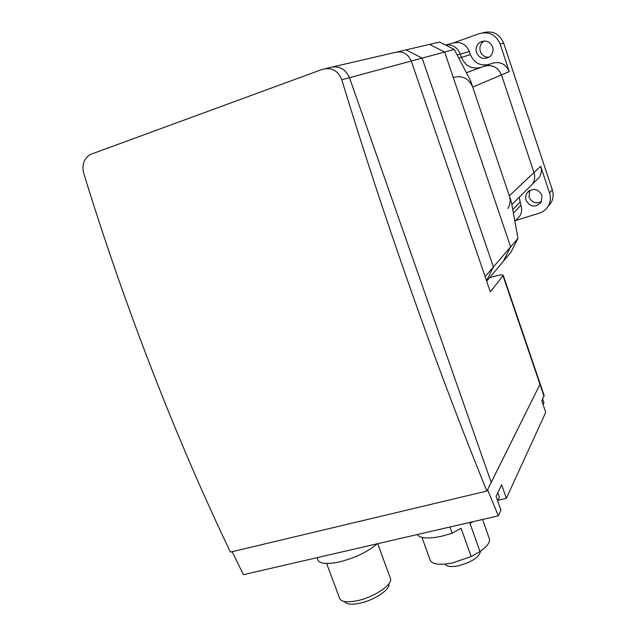 <?xml version="1.0" encoding="UTF-8"?>
<svg xmlns="http://www.w3.org/2000/svg" width="636" height="636" viewBox="0 0 636 636"><rect width="100%" height="100%" fill="white"/><g stroke="black" fill="none" stroke-linecap="round" stroke-linejoin="round"><path stroke-width="0.95" d="M489.513 277.765L493.751 276.517C499.61 274.863 502.782 274.498 503.275 275.42L490.324 291.797L411.277 61.04C407.835 53.456 402.262 50.618 394.559 52.534L333.2 66.812M486.89 491.048L230.431 552.112C176.888 440.398 125.014 307.681 83.65 173.064C81.718 164.939 83.888 158.769 90.177 154.54L322.484 69.308C331.571 67.058 338.002 70.548 341.771 79.762C386.02 224.866 437.314 369.293 486.89 491.048L491.207 482.438L349.482 77.687C345.348 68.72 338.805 65.357 329.838 67.599C338.805 65.357 345.348 68.72 349.482 77.687L491.207 482.438L540.202 383.906L487.573 489.68L498.346 515.836L500.93 510.207L496.072 496.342L501.637 484.743L506.367 498.314L545.736 412.319L541.824 400.839L544.066 395.266M486.675 281.144L510.851 252.389L517.99 238.341L511.36 201.882L470.632 80.891L454.287 49.449L439.627 42.056L429.546 44.401L444.667 52.041L510.621 246.927L503.283 261.388L510.621 246.927L444.667 52.041L429.546 44.401L405.951 49.886L422.153 58.107L454.287 49.449M517.99 238.341L493.409 266.969L486.508 280.643L493.409 266.969L422.153 58.107L493.409 266.969L485.125 276.62L411.277 61.04L422.153 58.107L405.951 49.886L397.452 51.866M514.365 218.426L512.878 210.238L514.365 218.426M528.5 188.041L532.61 183.963C534.773 180.393 535.226 176.585 533.978 172.547L501.478 74.897C498.036 67.185 492.296 64.292 484.274 66.216L481.086 67.337C471.92 69.547 465.361 66.231 461.41 57.399L460.305 54.116C457.443 47.31 452.458 44.258 445.367 44.949C452.458 44.258 457.443 47.31 460.305 54.116L461.41 57.399C465.361 66.231 471.92 69.547 481.086 67.337L484.274 66.216C492.296 64.292 498.036 67.185 501.478 74.897L533.978 172.547C535.226 176.585 534.773 180.393 532.61 183.963L511.845 204.554M453.587 77.377C462.475 75.255 468.851 78.49 472.723 87.1L509.325 195.832C510.724 200.332 510.239 204.554 507.862 208.505M484.362 40.958L483.742 41.332C480.355 43.908 479.218 47.279 480.331 51.444C481.929 55.396 484.807 57.327 488.965 57.248M476.507 52.605C475.386 48.376 476.539 44.957 479.957 42.342C485.578 39.686 489.784 41.197 492.598 46.881C493.687 50.896 492.662 54.211 489.545 56.843C483.837 59.879 479.488 58.464 476.507 52.605M529.637 190.426L529.025 197.065C531.807 202.59 535.981 204.092 541.562 201.572M525.948 200.245L525.575 196.556L526.823 193.098C532.626 187.596 537.682 188.312 541.975 195.244L541.292 202.065C535.536 207.893 530.416 207.288 525.948 200.245M535.329 181.26L539.328 177.301C541.427 173.843 541.872 170.146 540.664 166.227L549.544 192.978C550.943 197.454 550.553 201.723 548.391 205.794C546.292 209.451 543.239 211.923 539.217 213.219L515.653 220.477M516.567 219.484L519.771 216.033C521.759 212.678 522.164 209.101 520.971 205.301L519.167 197.295M479.258 33.629C488.989 31.212 495.945 34.694 500.135 44.091L509.261 71.598C505.93 64.125 500.373 61.326 492.59 63.195L489.497 64.284C480.593 66.422 474.233 63.218 470.417 54.664L469.352 51.484C466.013 44.027 460.504 41.253 452.824 43.153L479.258 33.629M547.93 206.573L551.166 202.526C553.296 198.512 553.678 194.298 552.31 189.886L503.64 43.049C499.514 33.788 492.654 30.345 483.05 32.73L482.811 32.786M543.072 404.488L543.875 402.461M506.367 498.314L497.495 500.397L499.101 498.346L499.141 496.422M498.346 515.836L243.397 574.682L232.196 551.69M473.232 521.631L470.004 523.404L479.973 551.539L471.149 556.524L461.108 528.301L452.164 533.222L441.829 536.204C428.497 538.994 420.285 538.453 417.176 534.574M452.164 533.222L449.946 527.005M471.149 556.524L452.737 562.884C438.856 565.563 431.224 564.347 429.833 559.219L421.954 537.372M489.028 537.825L489.553 539.312C489.863 542.81 486.675 546.88 479.973 551.539M480.267 551.34L480.339 551.698C479.123 557.311 471.888 561.993 458.643 565.73C451.147 567.217 446.655 566.676 445.168 564.116M377.196 543.796C367.799 551.849 355.214 557.891 339.433 561.93C325.759 564.72 318.453 563.671 317.515 558.782L317.102 557.669M390.051 577.369L390.639 578.975C391.983 585.247 373.427 597.435 357.082 600.734C346.151 602.817 340.22 601.72 339.298 597.435L326.626 563.496M388.858 583.776L388.93 584.182C390.099 589.731 373.904 600.408 359.626 603.27C351.279 604.916 346.191 604.319 344.354 601.489M544.026 396.252L503.052 275.913M341.771 79.762L411.277 61.04M513.403 213.132L520.971 205.301M509.325 195.832L540.664 166.227M472.723 87.1L509.261 71.598M466.387 72.727L492.59 63.195M466.371 72.687L489.497 64.284M458.826 58.186L470.417 54.664M457.189 55.03L469.352 51.484M503.64 43.049L500.135 44.091M552.31 189.886L549.544 192.978M452.824 43.153L445.868 44.87M519.946 202.224L512.751 209.538M329.838 67.599L325.878 68.513M544.162 395.544L503.275 275.42M483.742 41.332L479.957 42.342M529.216 190.689L526.823 193.098M551.166 202.526L548.391 205.794M539.328 177.301L532.61 183.963M519.771 216.033L514.89 221.296M543.971 402.747L542.699 399.01M499.363 497.058L497.829 492.685M377.712 543.677L390.639 578.975M482.557 519.477L489.553 539.312"/></g></svg>
